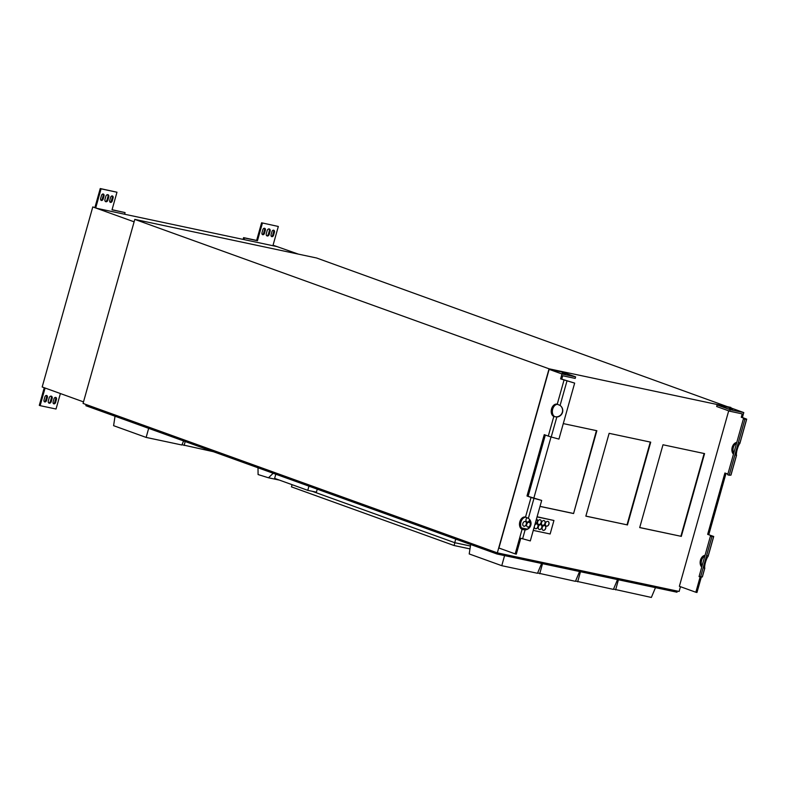 <?xml version="1.0" encoding="UTF-8"?>
<svg xmlns="http://www.w3.org/2000/svg" width="786" height="786" viewBox="0 0 786 786"><rect width="100%" height="100%" fill="white"/><g stroke="black" fill="none" stroke-linecap="round" stroke-linejoin="round"><path stroke-width="1.18" d="M540.011 506.42L573.574 513.543L596.427 430.64M540.021 506.361L573.161 513.396M573.574 513.543L596.859 430.728L563.287 423.595M551.035 436.957L533.822 498.196M556.832 417.022L553.806 416.462A6.386 4.382 102 0 1 551.507 409.064A6.386 4.382 102 0 1 557.019 404.151A6.386 4.382 102 0 1 557.245 404.21L560.084 405.448A6.386 6.308 -49.6 0 1 556.832 417.022L551.212 437.006L558.934 439.089L574.664 383.106L560.605 378.891L561.98 373.979L575.617 376.877L562.57 372.171L549.139 369.351L498.914 548.029L515.184 553.894L519.664 537.938L530.304 540.925L541.692 500.436L533.969 498.353L528.359 518.328A6.386 6.308 -49.6 0 1 525.097 529.902L523.211 529.587A6.386 4.382 102 0 1 520.823 522.582A6.386 4.382 102 0 1 525.873 517.208M743.782 412.581L730.941 407.944L717.097 404.977L730.145 409.683L743.782 412.581L742.406 417.494L746.7 419.144L744.912 419.252L729.182 475.235L730.882 475.147L736.502 455.173A6.386 1.277 -73.5 0 1 737.229 449.425A6.386 1.277 -73.5 0 1 739.754 443.589L739.154 442.842L739.803 443.53M700.139 576.944L695.836 592.241L696.976 592.487L701.318 577.032M702.281 576.895L699.059 576.619L710.436 536.131L712.185 536.032L707.665 534.352L713.717 536.465L711.939 536.583L700.552 577.071M736.511 455.222L735.706 455.104L736.502 455.173M729.182 475.235L727.679 474.783L743.418 418.81L744.912 419.252M727.875 474.076L724.908 473.005L707.665 534.352M704.787 568.101L703.981 567.983L704.767 568.052A6.386 1.277 -73.5 0 1 705.494 562.304A6.386 1.277 -73.5 0 1 708.029 556.468L707.429 555.722L708.068 556.409M710.436 536.131L711.939 536.583M726.009 473.398L708.805 534.588M704.865 555.957A6.386 4.382 -78 0 0 702.006 566.107M705.042 555.329A6.386 4.382 -78 0 0 700.483 560.143A6.386 4.382 -78 0 0 701.751 567.04M736.59 443.078A6.386 4.382 -78 0 0 733.741 453.227M736.767 442.449A6.386 4.382 -78 0 0 732.218 447.263A6.386 4.382 -78 0 0 733.476 454.161M717.097 404.977L716.665 406.509L729.722 411.216L742.22 413.878L741.267 417.248L745.167 418.712L743.418 418.81M695.836 592.241L679.369 586.307L728.691 410.852M742.406 417.494L741.267 417.248M729.722 411.216L730.145 409.683M732.562 409.634L729.221 408.582L732.562 409.634M528.762 518.622A6.386 6.308 -49.6 0 1 524.901 529.735L524.734 529.744M524.93 529.911L522.071 529.342A6.386 4.382 102 0 1 519.782 521.943A6.386 4.382 102 0 1 525.294 517.031A6.386 4.382 102 0 1 525.52 517.09L531.041 497.45L527.003 495.995L541.692 500.436M515.184 553.894L516.314 554.13L520.764 538.312M525.52 517.09L528.359 518.328M531.041 497.45L533.969 498.353M560.487 405.743A6.386 6.308 -49.6 0 1 556.635 416.855L554.936 416.708A6.386 4.382 102 0 1 552.548 409.703A6.386 4.382 102 0 1 557.598 404.328M551.212 437.006L548.284 436.102L553.806 416.462M527.003 495.995L544.246 434.648L548.284 436.102M528.143 496.231L545.337 435.041M574.664 383.106L561.744 379.127L562.688 375.757L575.185 378.41L575.617 376.877M561.98 373.979L549.139 369.351M561.744 379.127L560.605 378.891M565.537 374.165L562.196 373.124L565.537 374.165M585.865 516.097L627.022 524.832L650.287 442.066M639.725 527.524L680.882 536.268L704.148 453.502M730.725 407.885L316.601 257.995L134.799 219.392L549.06 368.811L497.332 552.863L83.07 403.434L134.799 219.392M680.47 586.7L679.124 591.455L497.332 552.863L497.017 554.002L677.001 592.212L677.326 591.072M730.862 407.413L549.06 368.811M627.434 524.979L650.72 442.164L609.13 433.332L585.855 516.147L627.022 524.832M681.295 536.416L704.57 453.601L662.991 444.768L639.706 527.583L680.882 536.268M537.093 516.766L553.933 520.489L537.054 516.913M533.262 530.403L550.141 533.989L553.933 520.489M521.423 527.887L527.21 529.116M526.954 521.973A2.476 1.788 109.8 0 0 529.509 520.008A2.476 1.788 109.8 0 0 529.607 519.546M529.695 519.664A2.476 1.788 -70.2 0 1 529.607 520.037A2.476 1.788 -70.2 0 1 527.013 521.992A2.476 1.788 -70.2 0 1 525.962 520.096A2.476 1.788 -70.2 0 1 527.101 517.699M546.299 526.08A2.476 1.788 109.8 0 0 548.844 524.105A2.476 1.788 109.8 0 0 547.98 521.423M548.952 524.144A2.476 1.788 -70.2 0 1 546.349 526.099A2.476 1.788 -70.2 0 1 545.504 523.162A2.476 1.788 -70.2 0 1 548.029 521.442A2.476 1.788 -70.2 0 1 548.952 524.144M545.081 523.329A2.476 1.788 -70.2 0 1 542.478 525.284A2.476 1.788 -70.2 0 1 541.633 522.346A2.476 1.788 -70.2 0 1 544.158 520.627A2.476 1.788 -70.2 0 1 545.081 523.329M542.428 525.264A2.476 1.788 109.8 0 0 544.973 523.289A2.476 1.788 109.8 0 0 544.108 520.607M530.825 522.798A2.476 1.788 109.8 0 0 530.835 522.798A2.476 1.788 -70.2 0 1 529.961 520.086M535.158 523.673A2.476 1.788 109.8 0 0 537.241 521.649A2.476 1.788 109.8 0 0 536.465 519.006M536.474 518.996A2.476 1.788 -70.2 0 1 537.349 521.688A2.476 1.788 -70.2 0 1 535.148 523.712M538.557 524.439A2.476 1.788 109.8 0 0 541.112 522.464A2.476 1.788 109.8 0 0 540.237 519.782M541.21 522.503A2.476 1.788 -70.2 0 1 538.616 524.458A2.476 1.788 -70.2 0 1 537.771 521.521A2.476 1.788 -70.2 0 1 540.296 519.801A2.476 1.788 -70.2 0 1 541.21 522.503M543.077 530.275A2.476 1.788 109.8 0 0 545.622 528.3A2.476 1.788 109.8 0 0 544.747 525.618M545.72 528.339A2.476 1.788 -70.2 0 1 543.126 530.295A2.476 1.788 -70.2 0 1 542.281 527.357A2.476 1.788 -70.2 0 1 544.806 525.638A2.476 1.788 -70.2 0 1 545.72 528.339M539.206 529.45A2.476 1.788 109.8 0 0 541.75 527.475A2.476 1.788 109.8 0 0 540.886 524.793M541.859 527.514A2.476 1.788 -70.2 0 1 539.255 529.469A2.476 1.788 -70.2 0 1 538.41 526.532A2.476 1.788 -70.2 0 1 540.935 524.812A2.476 1.788 -70.2 0 1 541.859 527.514M534.667 525.412A2.476 1.788 -70.2 0 1 537.064 523.997A2.476 1.788 -70.2 0 1 537.988 526.699A2.476 1.788 -70.2 0 1 535.384 528.654A2.476 1.788 -70.2 0 1 534.362 526.512M535.335 528.634A2.476 1.788 109.8 0 0 537.889 526.659A2.476 1.788 109.8 0 0 537.015 523.977M527.603 526.984A2.476 1.788 109.8 0 0 530.147 525.019A2.476 1.788 109.8 0 0 529.283 522.336M530.255 525.058A2.476 1.788 -70.2 0 1 527.652 527.003A2.476 1.788 -70.2 0 1 526.807 524.075A2.476 1.788 -70.2 0 1 529.332 522.356A2.476 1.788 -70.2 0 1 530.255 525.058M523.731 526.168A2.476 1.788 109.8 0 0 526.286 524.193A2.476 1.788 109.8 0 0 525.412 521.511M526.384 524.233A2.476 1.788 -70.2 0 1 523.781 526.188A2.476 1.788 -70.2 0 1 522.936 523.25A2.476 1.788 -70.2 0 1 525.461 521.531A2.476 1.788 -70.2 0 1 526.384 524.233M134.111 221.829L92.787 206.924L97.444 208.467L277.203 246.637L273.027 245.311L278.323 226.476L261.591 222.802L256.639 240.408L257.464 240.713L244.426 237.942L243.965 239.573M262.269 234.434A1.759 1.267 -70.2 0 0 263.664 233L264.518 229.925A1.759 1.267 109.8 0 0 264.243 228.264M265.354 230.229A1.759 1.267 109.8 0 0 264.695 228.313A1.759 1.267 109.8 0 0 262.848 229.699L261.993 232.764A1.759 1.267 -70.2 0 0 262.642 234.68A1.759 1.267 -70.2 0 0 264.489 233.295L265.354 230.229L264.518 229.925M266.7 235.712A2.073 1.503 -70.2 0 0 268.429 234.012L269.293 230.937A2.073 1.503 109.8 0 0 268.9 228.913M270.119 231.241A2.073 1.503 109.8 0 0 269.352 228.972A2.073 1.503 109.8 0 0 267.171 230.612L266.307 233.678A2.073 1.503 109.8 0 0 267.083 235.947A2.073 1.503 109.8 0 0 269.264 234.307L270.119 231.241L269.293 230.937M271.357 236.36A1.759 1.267 -70.2 0 0 272.752 234.926L273.616 231.86A1.759 1.267 109.8 0 0 273.332 230.19M274.442 232.155A1.759 1.267 109.8 0 0 273.783 230.239A1.759 1.267 109.8 0 0 271.936 231.624L271.082 234.69A1.759 1.267 -70.2 0 0 271.73 236.615A1.759 1.267 -70.2 0 0 273.577 235.22L274.442 232.155L273.616 231.86M100.922 200.175A1.759 1.267 -70.2 0 0 102.308 198.74L103.172 195.675A1.759 1.267 109.8 0 0 102.897 194.004M104.007 195.969A1.759 1.267 109.8 0 0 103.349 194.054A1.759 1.267 109.8 0 0 101.502 195.439L100.637 198.504A1.759 1.267 -70.2 0 0 101.296 200.43A1.759 1.267 -70.2 0 0 103.143 199.035L104.007 195.969L103.172 195.675M105.344 201.452A2.073 1.503 -70.2 0 0 107.083 199.752L107.947 196.687A2.073 1.503 109.8 0 0 107.554 194.653M108.773 196.981A2.073 1.503 109.8 0 0 108.006 194.722A2.073 1.503 109.8 0 0 105.825 196.353L104.96 199.428A2.073 1.503 109.8 0 0 105.737 201.688A2.073 1.503 109.8 0 0 107.918 200.057L108.773 196.981L107.947 196.687M110.011 202.1A1.759 1.267 -70.2 0 0 111.406 200.666L112.26 197.6A1.759 1.267 109.8 0 0 111.985 195.94M113.096 197.905A1.759 1.267 109.8 0 0 112.437 195.979A1.759 1.267 109.8 0 0 110.59 197.374L109.735 200.44A1.759 1.267 -70.2 0 0 110.384 202.356A1.759 1.267 -70.2 0 0 112.231 200.97L113.096 197.905L112.26 197.6M53.379 403.572A1.759 1.267 109.8 0 0 54.774 402.137L55.639 399.072L56.464 399.367L55.6 402.432L54.774 402.137M56.464 399.367A1.759 1.267 -70.2 0 0 55.806 397.451A1.759 1.267 -70.2 0 0 53.969 398.836L53.104 401.901A1.759 1.267 109.8 0 0 53.753 403.817A1.759 1.267 109.8 0 0 55.6 402.432M55.354 397.402A1.759 1.267 -70.2 0 1 55.639 399.072M48.722 402.923A2.073 1.503 109.8 0 0 50.451 401.214L51.316 398.148L52.151 398.453A2.073 1.503 109.8 0 0 51.375 396.183A2.073 1.503 109.8 0 0 49.194 397.824L48.329 400.889A2.073 1.503 109.8 0 0 49.105 403.159A2.073 1.503 109.8 0 0 51.287 401.518L52.151 398.453M50.933 396.124A2.073 1.503 -70.2 0 1 51.316 398.148M44.291 401.636A1.759 1.267 109.8 0 0 45.686 400.202L46.541 397.136L47.376 397.441L46.512 400.506L45.686 400.202M47.376 397.441A1.759 1.267 -70.2 0 0 46.718 395.515A1.759 1.267 -70.2 0 0 44.871 396.91L44.016 399.976A1.759 1.267 109.8 0 0 44.664 401.892A1.759 1.267 109.8 0 0 46.512 400.506M46.266 395.476A1.759 1.267 -70.2 0 1 46.541 397.136M244.426 237.942L243.591 237.637L243.1 239.386M256.639 240.408L243.591 237.637M257.464 240.713L262.416 223.106M278.323 226.476L261.591 222.802M60.384 393.55L56.032 409.025L40.125 405.655L39.3 405.35L44.252 387.724M95.774 207.681L101.07 188.846L100.244 188.552L94.949 207.386M124.61 214.234L125.072 212.603L112.025 209.833L116.976 192.226L101.07 188.846M116.976 192.226L100.244 188.552M125.072 212.603L112.064 209.715M298.277 254.094L273.066 245.203M45.087 388.029L40.125 405.655M83.503 401.882L42.179 386.977L92.787 206.924M183.59 440.946L181.88 445.004L146.147 437.419L113.597 425.678L115.031 416.216M146.147 437.419L148.662 428.35M504.573 555.604L501.782 565.694L537.506 573.279L541.613 563.474M501.782 565.694L469.213 553.943L470.647 544.492M469.979 548.903L454.072 545.523L291.459 486.868L292.078 484.677M312.17 491.27L454.74 542.694L470.411 546.024M455.733 539.108L454.74 542.694M497.017 554.002L85.871 405.704L86.185 404.564M317.249 489.157L316.404 492.174L307.768 490.336L274.619 478.379L275.798 474.204M307.768 490.336L308.947 486.161M579.567 571.53L575.45 581.335L537.624 572.994M539.727 573.751L542.527 563.66M213.37 451.695L181.998 444.719M184.101 445.475L185.191 441.526M617.531 579.587L613.414 589.392L575.568 581.051M577.681 581.807L580.481 571.717M655.475 587.643L651.358 597.448L613.532 589.107M615.635 589.864L618.425 579.783M454.072 545.523L454.858 542.723M386.653 521.206L383.077 519.919M279.403 480.108L268.478 477.78L258.083 474.548L258.005 467.788M268.478 477.78L273.204 473.26M708.029 556.468L713.639 536.494M702.262 576.983L704.767 568.052M739.754 443.589L746.621 419.164M525.097 529.902L522.592 538.842M519.654 537.938L522.071 529.342M522.179 529.391L523.319 529.626M553.914 416.511L555.054 416.747M566.952 381.023L560.084 405.448M557.245 404.21L564.014 380.119M263.664 233L264.489 233.295M268.429 234.012L269.264 234.307M272.752 234.926L273.577 235.22M102.308 198.74L103.143 199.035M107.083 199.752L107.918 200.057M111.406 200.666L112.231 200.97M51.287 401.518L50.451 401.214M736.541 455.3L730.96 475.117M708.147 556.292L713.717 536.465M704.806 568.18L702.34 576.953M739.881 443.412L746.7 419.144"/></g></svg>
